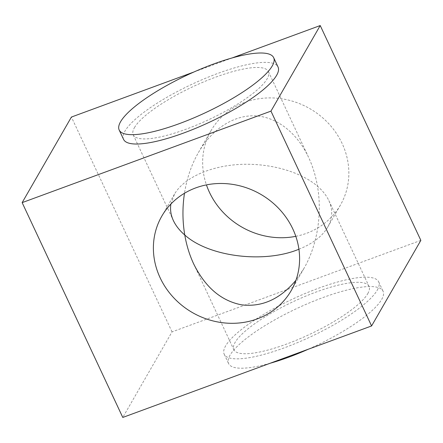 <?xml version="1.0" encoding="UTF-8"?>
<svg xmlns="http://www.w3.org/2000/svg" width="443" height="443" viewBox="0 0 443 443"><rect width="100%" height="100%" fill="white"/><g stroke="black" fill="none" stroke-linecap="round" stroke-linejoin="round"><path stroke-width="0.33" stroke-dasharray="2.21 1.66" d="M123.564 139.379A85.294 20.904 154.9 0 1 124.976 131.084A85.294 20.904 154.9 0 1 205.015 78.461A85.294 20.904 154.9 0 1 278.043 67.015M377.264 290.132A85.294 20.904 -25.1 0 0 378.676 281.837A85.294 20.904 -25.1 0 0 305.648 293.288A85.294 20.904 -25.1 0 0 225.609 345.905A85.294 20.904 -25.1 0 0 224.197 354.201A85.294 20.904 -25.1 0 0 297.225 342.749A85.294 20.904 -25.1 0 0 377.264 290.132M270.103 363.271A85.294 20.904 154.9 0 1 228.582 363.559A85.294 20.904 154.9 0 1 229.995 355.264A85.294 20.904 154.9 0 1 310.034 302.647A85.294 20.904 154.9 0 1 383.062 291.195A85.294 20.904 154.9 0 1 381.65 299.49A85.294 20.904 154.9 0 1 308.3 349.222M170.893 204.051L174.503 194.112C183.828 177.948 209.783 166.114 239.53 164.453C269.289 162.825 300.393 171.502 317.47 186.204C315.676 175.821 312.708 166.18 308.555 157.282C296.915 132.568 276.598 116.808 255.113 115.833C233.627 114.997 212.053 128.996 198.375 152.641C191.465 164.746 186.835 178.285 184.476 193.264M295.802 236.329A74.634 68.288 -150.1 0 0 340.434 205.048A74.634 68.288 -150.1 0 0 342.101 143.416A74.634 68.288 -150.1 0 0 277.634 98.268A74.634 68.288 -150.1 0 0 211.067 130.585A74.634 68.288 -150.1 0 0 206.438 184.886M134.456 127.595A74.634 18.29 154.9 0 1 204.489 81.556A74.634 18.29 154.9 0 1 268.392 71.533A74.634 18.29 154.9 0 1 267.151 78.793A74.634 18.29 154.9 0 1 197.118 124.837A74.634 18.29 154.9 0 1 133.221 134.855A74.634 18.29 154.9 0 1 134.456 127.595M298.914 249.237C312.669 243.694 322.277 236.318 327.737 227.104C332.588 218.46 332.959 209.633 328.856 200.613C326.436 195.485 322.637 190.684 317.47 186.204C322.36 214.296 317.188 245.616 303.865 268.574L295.941 280.258M367.784 293.62A74.634 18.29 -25.1 0 0 369.019 286.361A74.634 18.29 -25.1 0 0 305.122 296.378A74.634 18.29 -25.1 0 0 235.089 342.417A74.634 18.29 -25.1 0 0 233.849 349.677A74.634 18.29 -25.1 0 0 297.751 339.659A74.634 18.29 -25.1 0 0 367.784 293.62M193.94 71.987L232.138 57.939M420.85 240.372L172.039 331.873L122.783 417.45M172.039 331.873L71.412 117.052M378.676 281.837L383.062 291.195M161.806 216.162L174.503 194.112M198.375 152.641L211.067 130.585M268.392 71.533L308.555 157.282M328.856 200.613L369.019 286.361M193.685 263.934L233.849 349.677M133.221 134.855L173.385 220.597M327.737 227.104L340.434 205.048M291.173 290.63L303.865 268.574M224.197 354.201L228.582 363.559"/><path stroke-width="0.66" d="M273.658 57.651L278.043 67.015A85.294 20.904 154.9 0 1 276.631 75.31A85.294 20.904 154.9 0 1 196.592 127.927A85.294 20.904 154.9 0 1 123.564 139.379L119.178 130.015A85.294 20.904 -25.1 0 0 192.207 118.569A85.294 20.904 -25.1 0 0 272.246 65.946A85.294 20.904 -25.1 0 0 273.658 57.651A85.294 20.904 -25.1 0 0 200.629 69.102A85.294 20.904 -25.1 0 0 120.59 121.72A85.294 20.904 -25.1 0 0 119.178 130.015M160.139 277.794A74.634 68.288 29.9 0 1 161.806 216.162A74.634 68.288 29.9 0 1 228.372 183.845A74.634 68.288 29.9 0 1 292.84 228.998A74.634 68.288 29.9 0 1 291.173 290.63A74.634 68.288 29.9 0 1 224.607 322.947A74.634 68.288 29.9 0 1 160.139 277.794M184.476 193.264C182.355 207.296 182.45 221.212 184.77 235.006C179.603 230.532 175.81 225.731 173.385 220.597C170.843 215.121 170.012 209.605 170.893 204.051M206.438 184.886A74.634 68.288 -150.1 0 0 209.401 192.218A74.634 68.288 -150.1 0 0 295.802 236.329M295.941 280.258C280.081 299.169 261.918 307.353 241.457 304.812C221.14 300.841 205.214 287.214 193.685 263.934C189.532 255.03 186.564 245.389 184.77 235.006C208.941 256.829 264.061 263.701 298.914 249.237M193.94 71.987L71.412 117.052L22.15 202.628L122.783 417.45L371.588 325.948L270.961 111.127L22.15 202.628M232.138 57.939L320.217 25.55L270.961 111.127M320.217 25.55L420.85 240.372L371.588 325.948M308.3 349.222A85.294 20.904 154.9 0 1 270.103 363.271"/></g></svg>
